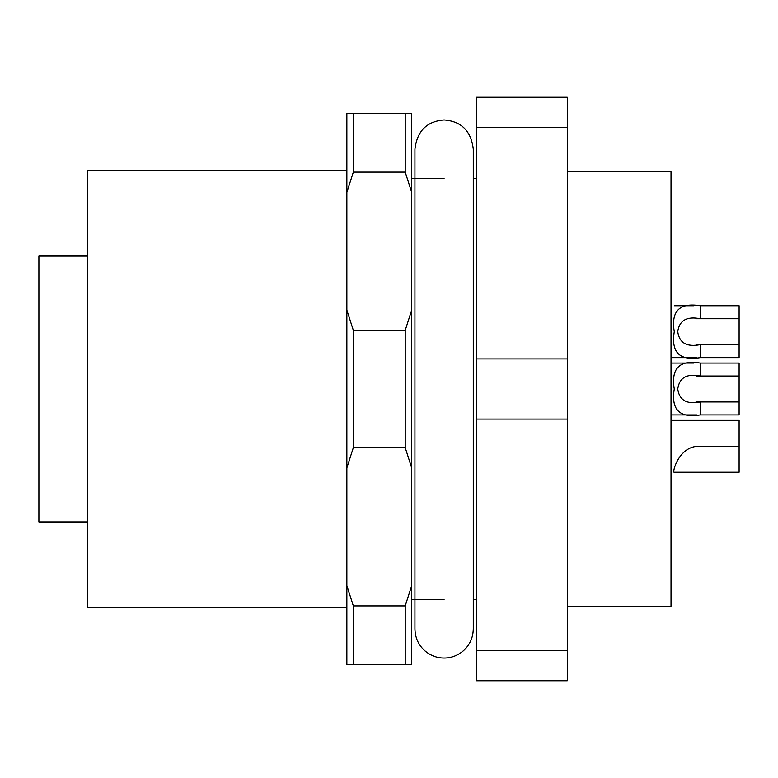 <?xml version="1.0" encoding="UTF-8"?>
<svg xmlns="http://www.w3.org/2000/svg" width="778" height="778" viewBox="0 0 778 778"><rect width="100%" height="100%" fill="white"/><g stroke="black" fill="none" stroke-linecap="round" stroke-linejoin="round"><path stroke-width="1.17" d="M567.288 127.339L567.288 97.25L476.525 97.25L476.525 127.339L567.288 127.339L567.288 680.75L476.525 680.75L476.525 650.661L567.288 650.661M476.525 127.339L476.525 358.911L567.288 358.911M476.525 358.911L476.525 419.089L567.288 419.089M476.525 419.089L476.525 650.661M346.862 170.188L87.525 170.188L87.525 607.812L346.862 607.812M87.525 256.088L38.9 256.088L38.9 521.912L87.525 521.912M476.525 178.288L473.287 178.288M444.112 178.288L411.688 178.288M476.525 599.712L473.287 599.712M444.112 599.712L411.688 599.712M567.288 606.188L671.025 606.188L671.025 171.812L567.288 171.812M739.1 446.309L739.1 472.236L674.263 472.236C671.706 473.705 678.727 444.899 700.2 446.309L739.1 446.309L739.1 420.373L671.025 420.373L739.1 420.373M739.1 401.963L739.1 414.937L700.2 414.937C679.573 418.311 670.928 409.666 674.263 389C670.889 368.373 679.534 359.728 700.2 363.063L739.1 363.063L739.1 401.963L700.2 401.963C686.838 404.589 679.35 400.271 677.745 389.029C679.301 377.738 686.789 373.411 700.2 376.037L739.1 376.037M693.645 363.063L671.025 363.063M696.787 414.937L671.025 414.937M700.2 357.627C679.583 361.002 670.937 352.366 674.263 331.729C670.879 311.083 679.525 302.428 700.2 305.764L739.1 305.764L739.1 318.727L700.2 318.727C686.838 316.111 679.35 320.419 677.745 331.671C679.301 342.952 686.789 347.28 700.2 344.664L739.1 344.664L739.1 357.627L700.2 357.627L700.2 344.664L696.086 344.664M693.626 305.764L674.263 305.764M696.787 357.627L671.025 357.627M696.086 376.037L700.2 376.037L700.2 363.063M695.989 401.963L700.2 401.963L700.2 414.937M695.989 318.727L700.2 318.727L700.2 305.764M739.1 318.727L739.1 344.664M346.862 585.659L346.862 664.538L411.688 664.538L411.688 585.659L405.212 605.887L353.338 605.887L346.862 585.659L346.862 113.462L411.688 113.462L411.688 310.121L405.212 330.349L353.338 330.349L346.862 310.121M353.338 664.538L353.338 605.887M411.688 585.659L411.688 310.121M346.862 467.879L353.338 447.651L405.212 447.651L411.688 467.879M353.338 447.651L353.338 330.349M346.862 192.341L353.338 172.113L405.212 172.113L411.688 192.341M353.338 172.113L353.338 113.462M405.212 664.538L405.212 605.887M405.212 447.651L405.212 330.349M405.212 172.113L405.212 113.462M414.937 389L414.937 149.113C417.115 131.005 426.84 121.28 444.112 119.938C461.383 121.28 471.108 131.005 473.287 149.113L473.287 628.887C473.102 637.62 469.824 644.894 463.455 650.719C457.649 655.621 451.201 658.062 444.112 658.062C437.022 658.062 430.565 655.621 424.759 650.719C418.389 644.894 415.121 637.62 414.937 628.887L414.937 389"/></g></svg>
